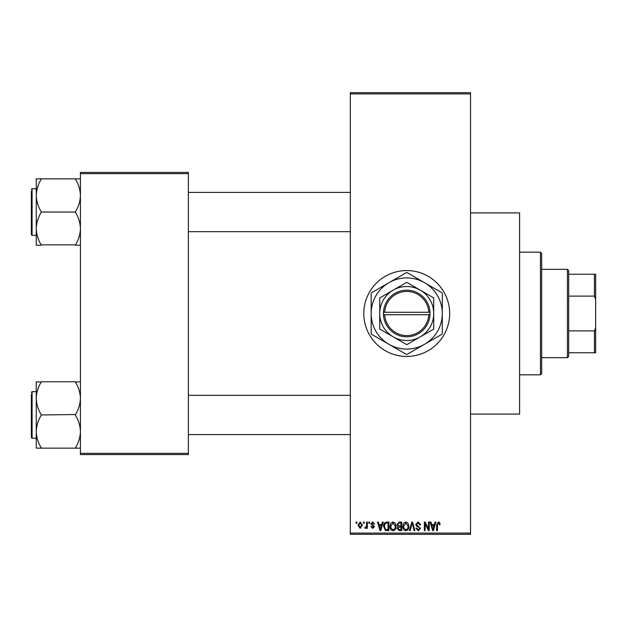 <?xml version="1.0" encoding="UTF-8"?>
<svg xmlns="http://www.w3.org/2000/svg" width="627" height="627" viewBox="0 0 627 627"><rect width="100%" height="100%" fill="white"/><g stroke="black" fill="none" stroke-linecap="round" stroke-linejoin="round"><path stroke-width="0.94" d="M406.735 270.566A42.934 42.934 0 0 0 363.793 313.5A42.934 42.934 0 0 0 406.735 356.434A42.934 42.934 0 0 0 449.669 313.5A42.934 42.934 0 0 0 406.735 270.566M470.524 212.906L519.595 212.906L519.595 414.094L470.524 414.094M363.464 523.271L363.464 522.048L364.24 522.048L364.24 523.271L363.464 523.271M366.583 525.285L366.583 522.048L367.367 522.048L367.367 528.295L366.583 528.295L366.583 527.291L365.651 528.404L364.914 528.067L365.133 527.174L366.434 526.562L366.583 525.285M368.817 523.271L368.817 522.048L369.593 522.048L369.593 523.271L368.817 523.271M370.823 523.953L372.712 521.93L374.617 523.945L373.833 524.054L372.657 522.824L371.599 523.796L374.499 526.625L372.744 528.404L370.933 526.617L371.717 526.508L372.712 527.511L373.723 526.751L370.823 523.953M381.71 524.611L382.384 522.048L383.199 522.048L380.824 530.63L380.009 530.63L377.517 522.048L378.332 522.048L379.006 524.611L381.71 524.611M393.011 521.93L395.253 523.279L396.029 526.225C396.193 528.663 395.19 530.168 393.011 530.748C390.872 530.183 389.869 528.71 390.002 526.327L390.778 523.247L393.011 521.93M405.841 521.93L408.083 523.279L408.851 526.225C409.023 528.663 408.012 530.168 405.834 530.748C403.694 530.183 402.691 528.71 402.832 526.327L403.608 523.247L405.841 521.93M438.391 521.93L439.613 522.542L440.076 524.611L439.3 524.721L438.351 522.942L437.513 523.584L437.403 530.63L436.619 530.63L436.619 524.807L438.391 521.93M350.305 533.083L470.524 533.083L470.524 534.314L350.305 534.314L350.305 92.686L470.524 92.686L470.524 93.917L350.305 93.917M470.524 533.083L470.524 93.917M434.346 524.611L435.02 522.048L435.836 522.048L433.461 530.63L432.646 530.63L430.153 522.048L430.968 522.048L431.642 524.611L434.346 524.611M428.476 528.922L428.476 522.048L429.26 522.048L429.26 530.63L428.429 530.63L425.13 523.749L425.13 530.63L424.354 530.63L424.354 522.048L425.192 522.048L428.476 528.922M415.654 524.423L418.084 521.93L420.67 524.83L419.894 524.948L418.013 522.942L416.438 524.407L420.451 528.389L418.225 530.748L415.873 528.177L416.657 528.067L418.201 529.744L419.667 528.365L419.424 527.487L416.837 526.468L415.654 524.423M409.368 530.63L411.821 522.048L412.59 522.048L414.902 530.63L414.094 530.63L412.252 523.051L410.191 530.63L409.368 530.63M396.915 524.564L399.297 522.048L401.711 522.048L401.711 530.63L399.289 530.63L397.142 528.475L397.988 526.672L396.915 524.564M383.646 526.39C383.442 523.945 384.429 522.495 386.6 522.048L388.889 522.048L388.889 530.63L385.464 530.473L383.646 526.39M357.993 525.23L360.172 521.93L362.343 525.167L360.172 528.404L357.993 525.23M356.105 523.271L356.105 522.048L356.881 522.048L356.881 523.271L356.105 523.271M80.421 172.425L188.374 172.425L188.374 173.655L80.421 173.655L80.421 172.425M188.374 453.345L188.374 454.575L80.421 454.575L80.421 453.345L188.374 453.345L188.374 173.655M80.421 453.345L80.421 173.655M433.351 528.114L434.08 525.614L431.909 525.614L432.998 529.737L433.351 528.114M405.826 529.744C407.503 529.282 408.248 528.106 408.067 526.21L405.841 522.942L403.608 526.359L403.937 528.295L405.826 529.744M400.935 529.627L400.935 527.064L398.647 527.142L397.926 528.334L399.571 529.627L400.935 529.627M400.935 526.061L400.935 523.051L398.466 523.161L397.698 524.564L399.391 526.061L400.935 526.061M393.004 529.744C394.673 529.282 395.425 528.106 395.245 526.21L393.019 522.942L390.786 526.359L391.115 528.295L393.004 529.744M388.105 529.627L388.105 523.051L386.702 523.051L384.743 524.297L384.429 526.398L385.613 529.454L388.105 529.627M380.714 528.114L381.443 525.614L379.272 525.614L380.354 529.737L380.714 528.114M360.196 527.511L361.567 525.175L360.149 522.824L358.777 525.175L360.196 527.511M540.45 374.836L540.45 252.164L541.673 253.386L541.673 373.614L540.45 374.836L519.595 374.836M540.45 252.164L519.595 252.164M36.256 398.357L36.256 431.548C36.437 425.866 38.075 420.474 41.163 415.348L41.163 414.557C38.09 409.502 36.452 404.101 36.256 398.357C36.437 392.682 38.075 387.282 41.163 382.156L36.256 381.765L36.256 398.357M36.256 391.64L32.087 391.64L31.35 392.377L32.087 391.64L32.087 438.257L31.35 437.521L31.35 394.093M80.421 381.765L75.514 382.156C78.587 387.212 80.225 392.612 80.421 398.357C80.24 404.031 78.602 409.431 75.514 414.557L41.163 414.949M75.514 381.765L41.163 381.765M75.514 414.949L75.514 415.348C78.587 420.403 80.225 425.804 80.421 431.548C80.24 437.223 78.602 442.623 75.514 447.741L75.514 448.14L41.163 448.14L41.163 447.741C38.09 442.686 36.452 437.285 36.256 431.548L36.256 448.14L41.163 448.14M75.514 448.14L80.421 448.14M567.435 269.336L568.665 270.566L568.665 356.434L567.435 357.664L567.435 269.336L541.673 269.336M568.665 274.242L595.65 274.242L595.65 352.758L594.42 352.758L594.42 330.891L595.65 327.592M568.665 330.891L594.42 330.891M595.65 299.408L594.42 296.109L594.42 274.242M568.665 296.109L594.42 296.109M568.665 352.758L594.42 352.758M80.421 178.86L75.514 178.86L75.514 179.259C78.587 184.314 80.225 189.715 80.421 195.452C80.24 201.134 78.602 206.526 75.514 211.652L75.514 212.443C78.587 217.498 80.225 222.898 80.421 228.643C80.24 234.318 78.602 239.718 75.514 244.843L41.163 244.843C38.09 239.788 36.452 234.388 36.256 228.643C36.437 222.969 38.075 217.569 41.163 212.443L41.163 211.652C38.09 206.596 36.452 201.196 36.256 195.452C36.437 189.777 38.075 184.377 41.163 179.259L41.163 178.86L36.256 178.86L36.256 245.235L41.163 245.235M36.256 188.743L32.087 188.743L32.087 235.36L31.35 234.623L31.35 191.196M75.514 178.86L41.163 178.86M75.514 212.051L41.163 212.051M75.514 245.235L80.421 245.235M384.688 314.73L430.044 314.73L430.004 312.27A23.309 23.309 0 0 0 406.735 290.191A23.309 23.309 0 0 0 383.458 312.27L383.426 314.73L384.688 314.73A22.078 22.078 0 0 0 406.735 335.578A22.078 22.078 0 0 0 428.782 314.73M383.458 314.73A23.309 23.309 0 0 0 406.735 336.809A23.309 23.309 0 0 0 430.004 314.73M433.719 297.919L406.735 282.338L379.743 297.919L379.743 329.081L406.735 344.662L433.719 329.081L433.719 297.919M424.518 344.309A35.574 35.574 0 0 0 424.518 282.691A35.574 35.574 0 0 0 371.16 313.5A35.574 35.574 0 0 0 424.518 344.309L441.91 334.269A40.849 40.849 0 0 0 442.309 333.58L442.309 293.42A40.849 40.849 0 0 0 441.91 292.731L407.135 272.651A40.849 40.849 0 0 0 406.335 272.651L371.552 292.731A40.849 40.849 0 0 0 371.16 293.42L371.16 333.58A40.849 40.849 0 0 0 371.552 334.269L406.335 354.349A40.849 40.849 0 0 0 407.135 354.349L424.518 344.309M420.223 336.871A26.985 26.985 0 0 0 420.223 290.129A26.985 26.985 0 0 0 379.743 313.5A26.985 26.985 0 0 0 420.223 336.871M430.004 312.27L383.458 312.27M428.782 312.27A22.078 22.078 0 0 0 406.735 291.422A22.078 22.078 0 0 0 384.688 312.27M32.087 438.257L36.256 438.257M350.305 434.582L188.374 434.582M350.305 395.323L188.374 395.323M188.374 192.418L350.305 192.418M188.374 231.677L350.305 231.677M567.435 357.664L541.673 357.664M32.087 235.36L36.256 235.36M32.087 188.743L31.35 189.479L32.087 188.743"/></g></svg>
